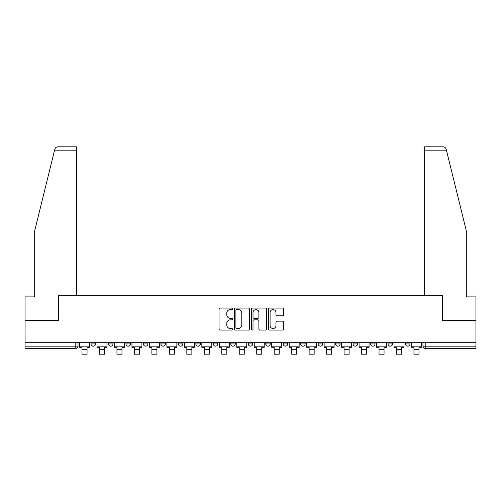 <?xml version="1.0" encoding="UTF-8"?>
<svg xmlns="http://www.w3.org/2000/svg" width="501" height="501" viewBox="0 0 501 501"><rect width="100%" height="100%" fill="white"/><g stroke="black" fill="none" stroke-linecap="round" stroke-linejoin="round"><path stroke-width="0.75" d="M232.583 308.848A0.77 0.77 0 0 0 231.813 308.077L220.133 308.077A1.102 1.102 0 0 0 219.031 309.173L219.031 328.963A1.102 1.102 0 0 0 220.133 330.065L231.813 330.065A0.77 0.77 0 0 0 232.583 329.295A0.77 0.77 0 0 0 231.813 328.524L230.297 328.524A3.52 3.52 0 0 1 226.784 325.005L226.784 323.358A3.52 3.52 0 0 1 230.297 319.838L231.813 319.838A0.77 0.77 0 0 0 232.583 319.068A0.77 0.77 0 0 0 231.813 318.298L230.297 318.298A3.52 3.52 0 0 1 226.784 314.785L226.784 313.131A3.52 3.52 0 0 1 230.297 309.618L231.813 309.618A0.77 0.77 0 0 0 232.583 308.848M388.031 342.703L388.031 343.937L392.515 343.937A2.242 2.242 0 0 1 390.273 346.172A2.242 2.242 0 0 1 388.031 343.937L388.031 342.703M370.558 342.703L370.558 343.937L375.042 343.937A2.242 2.242 0 0 1 372.8 346.172A2.242 2.242 0 0 1 370.558 343.937L370.558 342.703M265.73 342.703L265.73 343.937L270.214 343.937A2.242 2.242 0 0 1 267.972 346.172A2.242 2.242 0 0 1 265.73 343.937L265.73 342.703M248.258 342.703L248.258 343.937L252.742 343.937A2.242 2.242 0 0 1 250.5 346.172A2.242 2.242 0 0 1 248.258 343.937L248.258 342.703M160.902 343.937L160.902 342.703L160.902 343.937A2.242 2.242 0 0 0 163.144 346.172A2.242 2.242 0 0 1 160.902 343.937L165.38 343.937A2.242 2.242 0 0 1 163.144 346.172M143.43 342.703L143.43 343.937L147.908 343.937A2.242 2.242 0 0 1 145.672 346.172A2.242 2.242 0 0 1 143.43 343.937L143.43 342.703M125.958 342.703L125.958 343.937L130.442 343.937A2.242 2.242 0 0 1 128.2 346.172A2.242 2.242 0 0 1 125.958 343.937L125.958 342.703M108.485 343.937L108.485 342.703L108.485 343.937A2.242 2.242 0 0 0 110.727 346.172A2.242 2.242 0 0 1 108.485 343.937L112.969 343.937A2.242 2.242 0 0 1 110.727 346.172A2.242 2.242 0 0 0 112.969 343.937A2.242 2.242 0 0 1 110.727 346.172M91.019 343.937L91.019 342.703L91.019 343.937A2.242 2.242 0 0 0 93.255 346.172A2.242 2.242 0 0 1 91.019 343.937L95.497 343.937A2.242 2.242 0 0 1 93.255 346.172A2.242 2.242 0 0 0 95.497 343.937A2.242 2.242 0 0 1 93.255 346.172M282.627 315.824A1.102 1.102 0 0 0 283.729 314.728L283.729 309.173A1.102 1.102 0 0 0 282.627 308.077L269.657 308.077A1.102 1.102 0 0 0 268.555 309.173L268.555 328.963A1.102 1.102 0 0 0 269.657 330.065L282.627 330.065A1.102 1.102 0 0 0 283.729 328.963L283.729 322.256A1.102 1.102 0 0 0 282.627 321.16L277.078 321.16A1.102 1.102 0 0 0 275.976 322.256L275.976 325.581A2.943 2.943 0 0 1 273.039 328.524A2.943 2.943 0 0 1 270.095 325.581L270.095 312.555A2.943 2.943 0 0 1 273.039 309.618A2.943 2.943 0 0 1 275.976 312.555L275.976 314.728A1.102 1.102 0 0 0 277.078 315.824L282.627 315.824M54.571 150.181L54.772 149.373C55.279 147.782 56.369 146.931 58.035 146.818L76.678 146.818L76.678 150.181L54.571 150.181L34.682 230.817L34.682 296.893L25.05 296.893L25.05 320.415L58.423 320.415L58.423 295.44L442.577 295.44L442.577 320.415L475.95 320.415L475.95 342.703L25.05 342.703L25.05 346.172L78.024 346.172L78.024 342.703M76.678 150.181L76.678 295.44L58.31 295.44L58.31 320.415L25.05 320.415L25.05 342.703M249.536 309.173A1.102 1.102 0 0 0 248.44 308.077L235.464 308.077A1.102 1.102 0 0 0 234.368 309.173L234.368 328.963A1.102 1.102 0 0 0 235.464 330.065L248.44 330.065A1.102 1.102 0 0 0 249.536 328.963L249.536 309.173M252.56 308.077L265.536 308.077A1.102 1.102 0 0 1 266.632 309.173L266.632 328.963A1.102 1.102 0 0 1 265.536 330.065L259.981 330.065A1.102 1.102 0 0 1 258.885 328.963L258.885 320.941A1.102 1.102 0 0 0 257.783 319.838L254.101 319.838A1.102 1.102 0 0 0 252.999 320.941L252.999 329.295A0.77 0.77 0 0 1 252.228 330.065A0.77 0.77 0 0 1 251.464 329.295L251.464 309.173A1.102 1.102 0 0 1 252.56 308.077M422.976 342.703L422.976 346.172L475.95 346.172L475.95 348.414L425.217 348.414A2.242 2.242 0 0 1 422.976 346.172M475.95 342.703L475.95 346.172M75.783 342.703L75.783 348.414A2.242 2.242 0 0 0 78.024 346.172A2.242 2.242 0 0 1 75.783 348.414L25.05 348.414L25.05 346.172M409.981 342.703L409.981 343.937A2.242 2.242 0 0 1 407.745 346.172A2.242 2.242 0 0 1 405.503 343.937L409.981 343.937A2.242 2.242 0 0 1 407.745 346.172A2.242 2.242 0 0 0 409.981 343.937M405.503 342.703L405.503 343.937M392.515 342.703L392.515 343.937L392.515 342.703M375.042 342.703L375.042 343.937L375.042 342.703M357.57 342.703L357.57 343.937A2.242 2.242 0 0 1 355.328 346.172A2.242 2.242 0 0 1 353.092 343.937L357.57 343.937M353.092 342.703L353.092 343.937M340.098 342.703L340.098 343.937A2.242 2.242 0 0 1 337.856 346.172A2.242 2.242 0 0 1 335.62 343.937L340.098 343.937A2.242 2.242 0 0 1 337.856 346.172A2.242 2.242 0 0 0 340.098 343.937M335.62 342.703L335.62 343.937M322.625 342.703L322.625 343.937A2.242 2.242 0 0 1 320.383 346.172A2.242 2.242 0 0 1 318.148 343.937A2.242 2.242 0 0 0 320.383 346.172M318.148 342.703L318.148 343.937L322.625 343.937M305.153 342.703L305.153 343.937A2.242 2.242 0 0 1 302.917 346.172A2.242 2.242 0 0 1 300.675 343.937L305.153 343.937L305.153 342.703M300.675 342.703L300.675 343.937M287.68 342.703L287.68 343.937A2.242 2.242 0 0 1 285.445 346.172A2.242 2.242 0 0 1 283.203 343.937L287.68 343.937A2.242 2.242 0 0 1 285.445 346.172A2.242 2.242 0 0 0 287.68 343.937L287.68 342.703M283.203 342.703L283.203 343.937M270.214 342.703L270.214 343.937M252.742 342.703L252.742 343.937L252.742 342.703M235.27 342.703L235.27 343.937A2.242 2.242 0 0 1 233.028 346.172A2.242 2.242 0 0 1 230.786 343.937L235.27 343.937L235.27 342.703M230.786 342.703L230.786 343.937M217.797 342.703L217.797 343.937A2.242 2.242 0 0 1 215.555 346.172A2.242 2.242 0 0 1 213.32 343.937L217.797 343.937M213.32 342.703L213.32 343.937M200.325 342.703L200.325 343.937A2.242 2.242 0 0 1 198.083 346.172A2.242 2.242 0 0 1 195.847 343.937A2.242 2.242 0 0 0 198.083 346.172M195.847 342.703L195.847 343.937L200.325 343.937M182.852 342.703L182.852 343.937A2.242 2.242 0 0 1 180.617 346.172A2.242 2.242 0 0 1 178.375 343.937A2.242 2.242 0 0 0 180.617 346.172A2.242 2.242 0 0 0 182.852 343.937A2.242 2.242 0 0 1 180.617 346.172M178.375 342.703L178.375 343.937L182.852 343.937M165.38 342.703L165.38 343.937M147.908 342.703L147.908 343.937A2.242 2.242 0 0 1 145.672 346.172A2.242 2.242 0 0 0 147.908 343.937L147.908 342.703M130.442 342.703L130.442 343.937A2.242 2.242 0 0 1 128.2 346.172A2.242 2.242 0 0 0 130.442 343.937L130.442 342.703M112.969 342.703L112.969 343.937L112.969 342.703M95.497 342.703L95.497 343.937L95.497 342.703M236.679 309.618A0.77 0.77 0 0 0 235.908 310.388L235.908 327.754A0.77 0.77 0 0 0 236.679 328.524L238.269 328.524A3.52 3.52 0 0 0 241.789 325.005L241.789 313.131A3.52 3.52 0 0 0 238.269 309.618L236.679 309.618M258.885 312.611A2.943 2.943 0 0 0 255.942 309.668A2.943 2.943 0 0 0 252.999 312.611L252.999 317.202A1.102 1.102 0 0 0 254.101 318.298L257.783 318.298A1.102 1.102 0 0 0 258.885 317.202L258.885 312.611M79.534 346.172L89.504 346.172L89.504 347.293L87.042 347.293L87.042 354.182L82.001 354.182L82.001 347.293L79.534 347.293L79.534 342.703M89.504 346.172L89.504 342.703M54.772 149.373C55.085 148.471 55.085 148.471 54.772 149.373M446.429 150.181L446.228 149.373C445.915 148.471 445.915 148.471 446.228 149.373C445.915 148.471 445.915 148.471 446.228 149.373C445.721 147.782 444.631 146.931 442.965 146.818L424.322 146.818L424.322 295.44L442.69 295.44L442.69 320.415L475.95 320.415L475.95 296.893L466.318 296.893L466.318 230.817L446.429 150.181L424.322 150.181M97.006 346.172L106.976 346.172L106.976 347.293L104.515 347.293L104.515 354.182L99.474 354.182L99.474 347.293L97.006 347.293L97.006 342.703M106.976 346.172L106.976 342.703M114.478 346.172L124.448 346.172L124.448 347.293L121.981 347.293L121.981 354.182L116.946 354.182L116.946 347.293L114.478 347.293L114.478 342.703M124.448 346.172L124.448 342.703M131.951 346.172L141.921 346.172L141.921 347.293L139.453 347.293L139.453 354.182L134.412 354.182L134.412 347.293L131.951 347.293L131.951 342.703M141.921 346.172L141.921 342.703M149.423 346.172L159.393 346.172L159.393 347.293L156.926 347.293L156.926 354.182L151.884 354.182L151.884 347.293L149.423 347.293L149.423 342.703M159.393 346.172L159.393 342.703M166.896 346.172L176.859 346.172L176.859 347.293L174.398 347.293L174.398 354.182L169.357 354.182L169.357 347.293L166.896 347.293L166.896 342.703M176.859 346.172L176.859 342.703M184.368 346.172L194.332 346.172L194.332 347.293L191.87 347.293L191.87 354.182L186.829 354.182L186.829 347.293L184.368 347.293L184.368 342.703M194.332 346.172L194.332 342.703M201.84 346.172L211.804 346.172L211.804 347.293L209.343 347.293L209.343 354.182L204.302 354.182L204.302 347.293L201.84 347.293L201.84 342.703M211.804 346.172L211.804 342.703M219.306 346.172L229.276 346.172L229.276 347.293L226.815 347.293L226.815 354.182L221.774 354.182L221.774 347.293L219.306 347.293L219.306 342.703M229.276 346.172L229.276 342.703M236.779 346.172L246.749 346.172L246.749 347.293L244.281 347.293L244.281 354.182L239.246 354.182L239.246 347.293L236.779 347.293L236.779 342.703M246.749 346.172L246.749 342.703M254.251 346.172L264.221 346.172L264.221 347.293L261.754 347.293L261.754 354.182L256.719 354.182L256.719 347.293L254.251 347.293L254.251 342.703M264.221 346.172L264.221 342.703M271.724 346.172L281.694 346.172L281.694 347.293L279.226 347.293L279.226 354.182L274.185 354.182L274.185 347.293L271.724 347.293L271.724 342.703M281.694 346.172L281.694 342.703M289.196 346.172L299.16 346.172L299.16 347.293L296.698 347.293L296.698 354.182L291.657 354.182L291.657 347.293L289.196 347.293L289.196 342.703M299.16 346.172L299.16 342.703M306.668 346.172L316.632 346.172L316.632 347.293L314.171 347.293L314.171 354.182L309.13 354.182L309.13 347.293L306.668 347.293L306.668 342.703M316.632 346.172L316.632 342.703M324.141 346.172L334.104 346.172L334.104 347.293L331.643 347.293L331.643 354.182L326.602 354.182L326.602 347.293L324.141 347.293L324.141 342.703M334.104 346.172L334.104 342.703M341.607 346.172L351.577 346.172L351.577 347.293L349.116 347.293L349.116 354.182L344.074 354.182L344.074 347.293L341.607 347.293L341.607 342.703M351.577 346.172L351.577 342.703M359.079 346.172L369.049 346.172L369.049 347.293L366.588 347.293L366.588 354.182L361.547 354.182L361.547 347.293L359.079 347.293L359.079 342.703M369.049 346.172L369.049 342.703M376.552 346.172L386.522 346.172L386.522 347.293L384.054 347.293L384.054 354.182L379.019 354.182L379.019 347.293L376.552 347.293L376.552 342.703M386.522 346.172L386.522 342.703M394.024 346.172L403.994 346.172L403.994 347.293L401.526 347.293L401.526 354.182L396.485 354.182L396.485 347.293L394.024 347.293L394.024 342.703M403.994 346.172L403.994 342.703M411.496 346.172L421.466 346.172L421.466 347.293L418.999 347.293L418.999 354.182L413.958 354.182L413.958 347.293L411.496 347.293L411.496 342.703M421.466 346.172L421.466 342.703M425.217 342.703L425.217 348.414M82.001 349.704L87.042 349.704M99.474 349.704L104.515 349.704M116.946 349.704L121.981 349.704M134.412 349.704L139.453 349.704M151.884 349.704L156.926 349.704M169.357 349.704L174.398 349.704M186.829 349.704L191.87 349.704M204.302 349.704L209.343 349.704M221.774 349.704L226.815 349.704M239.246 349.704L244.281 349.704M256.719 349.704L261.754 349.704M274.185 349.704L279.226 349.704M291.657 349.704L296.698 349.704M309.13 349.704L314.171 349.704M326.602 349.704L331.643 349.704M344.074 349.704L349.116 349.704M361.547 349.704L366.588 349.704M379.019 349.704L384.054 349.704M396.485 349.704L401.526 349.704M413.958 349.704L418.999 349.704"/></g></svg>
